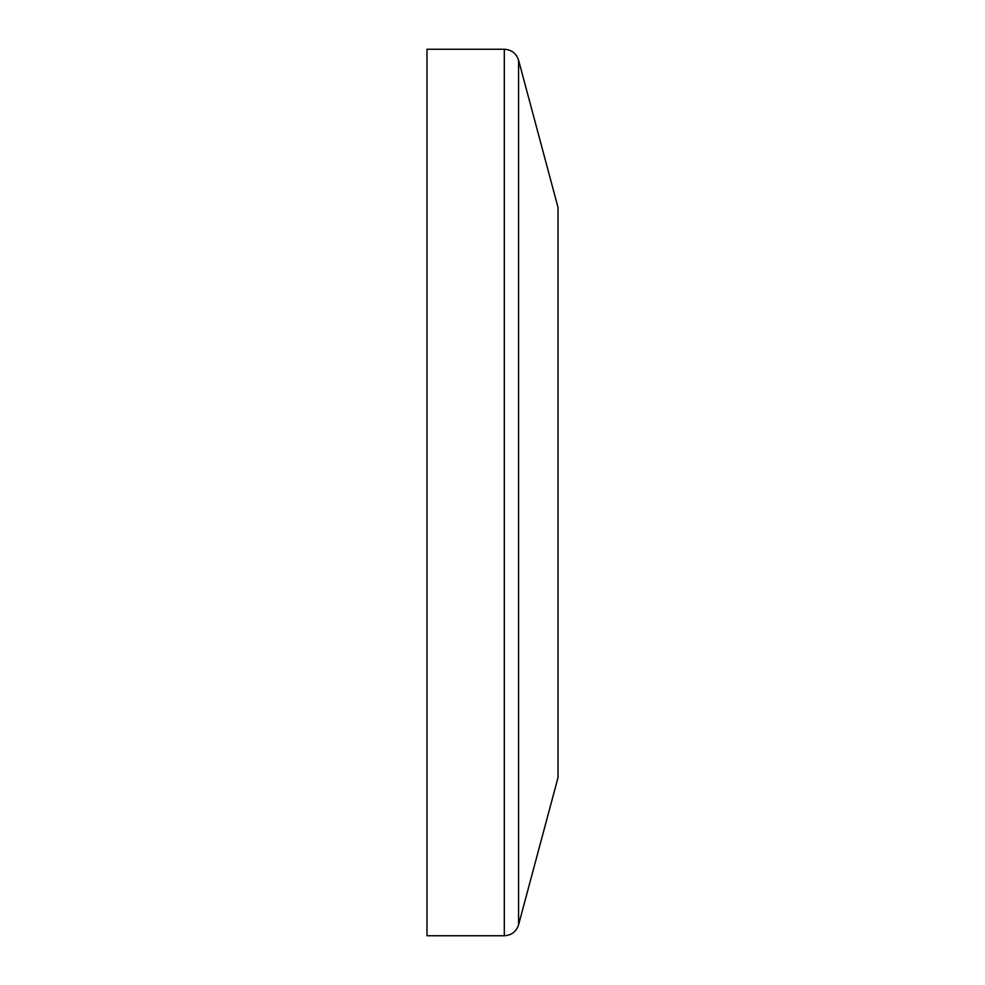 <?xml version="1.0" encoding="UTF-8"?>
<svg xmlns="http://www.w3.org/2000/svg" width="985" height="985" viewBox="0 0 985 985"><rect width="100%" height="100%" fill="white"/><g stroke="black" fill="none" stroke-linecap="round" stroke-linejoin="round"><path stroke-width="1.48" d="M518.578 924.804L558.002 777.658L558.002 207.343L518.578 60.196L518.578 924.804C516.288 931.662 511.535 935.307 504.308 935.75L504.308 49.25C511.535 49.693 516.288 53.338 518.578 60.196M504.308 935.75L426.998 935.75L426.998 49.25L504.308 49.25"/></g></svg>
